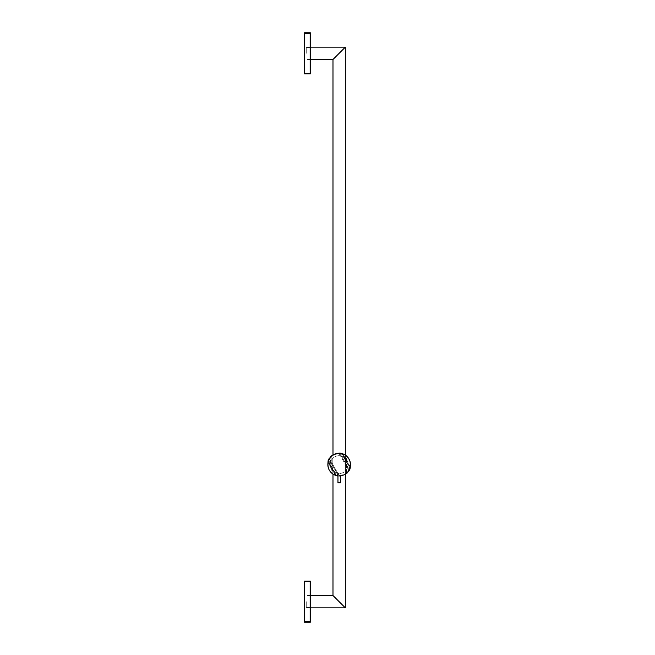<?xml version="1.0" encoding="UTF-8"?>
<svg xmlns="http://www.w3.org/2000/svg" width="655" height="655" viewBox="0 0 655 655"><rect width="100%" height="100%" fill="white"/><g stroke="black" fill="none" stroke-linecap="round" stroke-linejoin="round"><path stroke-width="0.49" stroke-dasharray="3.27 2.46" d="M306.253 601.683L306.253 607.856L306.253 601.683M345.324 607.856L332.986 595.518M345.324 455.11A11.307 11.307 0 0 0 332.986 455.11L332.986 474.073L339.151 475.907A11.307 11.307 0 0 0 350.466 464.592A11.307 11.307 0 0 0 339.151 453.285L332.814 455.225A11.307 11.307 0 0 0 329.359 470.249A11.307 11.307 0 0 0 345.324 474.073L345.324 455.11L339.151 453.285A11.307 11.307 0 0 0 327.844 464.592A11.307 11.307 0 0 0 339.151 475.907L345.496 473.958L345.496 455.225A11.307 11.307 0 0 1 345.496 473.958L345.496 470.855A8.908 8.908 0 0 0 345.496 458.328L345.496 455.225A11.307 11.307 0 0 1 348.951 458.934A11.307 11.307 0 0 0 342.278 453.727C342.884 452.924 339.953 453.285 333.485 454.807C328.957 459.63 327.189 461.988 328.18 461.865A11.307 11.307 0 0 0 336.023 475.464L337.734 474.474L329.883 460.883L328.065 462.381L336.023 475.464C335.425 476.267 338.357 475.907 344.817 474.384C349.344 469.553 351.121 467.203 350.13 467.318L342.786 453.882L340.567 454.709L348.419 468.309L340.567 454.709L342.278 453.727M306.253 53.317L306.253 47.144L306.253 53.317M332.986 59.482L345.324 47.144M310.707 601.683L310.707 607.341L310.707 601.683M304.534 621.701L304.534 622.25L310.159 622.25L310.159 621.701L304.534 621.701L304.534 581.673L310.159 581.673L310.159 621.701L310.707 621.701L310.707 581.673A0.549 0.549 0 0 0 310.159 581.124L310.707 581.673M304.534 581.124L304.534 581.673M310.707 53.317L310.707 47.659L310.707 53.317M304.534 73.327L304.534 73.876L310.159 73.876L310.159 73.327L304.534 73.327L304.534 33.299L310.159 33.299L310.159 73.327L310.707 73.327L310.707 33.299L310.159 32.75L304.534 32.75L304.534 33.299M310.707 73.327A0.549 0.549 0 0 1 310.159 73.876A0.549 0.549 0 0 0 310.707 73.327M339.151 455.683A8.908 8.908 0 0 0 330.243 464.592A8.908 8.908 0 0 0 339.151 473.508A8.908 8.908 0 0 0 348.067 464.592A8.908 8.908 0 0 0 339.151 455.683A8.908 8.908 0 0 0 330.243 464.592A8.908 8.908 0 0 0 339.151 473.508A8.908 8.908 0 0 0 348.067 464.592A8.908 8.908 0 0 0 339.151 455.683M331.889 455.929L331.815 473.205L332.404 473.671M332.814 455.225A11.307 11.307 0 0 0 332.814 473.958L332.814 458.328A8.908 8.908 0 0 0 332.814 470.855L332.814 458.328A8.908 8.908 0 0 0 332.814 470.855L332.814 473.958M346.421 473.262L346.487 455.986L345.897 455.52M345.496 470.855L345.496 458.328A8.908 8.908 0 0 1 345.496 470.855M339.151 453.628A10.971 10.971 0 0 0 328.188 464.592A10.971 10.971 0 0 0 339.151 475.563A10.971 10.971 0 0 0 350.122 464.592A10.971 10.971 0 0 0 339.151 453.628A10.971 10.971 0 0 0 328.188 464.592A10.971 10.971 0 0 0 339.151 475.563A10.971 10.971 0 0 0 350.122 464.592A10.971 10.971 0 0 0 339.151 453.628M340.354 475.841A11.307 11.307 0 0 0 350.466 464.592A11.307 11.307 0 0 0 339.151 453.285A11.307 11.307 0 0 0 327.844 464.592A11.307 11.307 0 0 0 337.955 475.841L337.955 482.76L340.354 482.76L340.354 475.841M350.13 467.318L348.419 468.309L350.13 467.318A11.307 11.307 0 0 0 348.951 458.934A11.307 11.307 0 0 1 345.496 473.958M328.18 461.865L329.883 460.883L337.734 474.474L336.023 475.464M328.835 459.122L329.236 458.385L339.536 476.218C335.72 476.193 336.613 476.07 342.197 475.858L344.792 474.359L342.197 475.858L336.564 475.882L328.049 461.128L328.368 461.677L329.793 460.858L337.677 474.507L336.252 475.333L336.564 475.882A11.307 11.307 0 0 0 339.536 476.218L329.236 458.385A11.307 11.307 0 0 0 328.049 461.128M330.89 456.265L332.986 455.053M328.04 462.487L335.606 475.587L336.564 475.882M349.434 470.003L349.033 470.74L338.733 452.908L341.247 453.145L350.081 468.44M338.733 452.908C342.549 452.933 341.664 453.055 336.072 453.268L341.705 453.252A11.307 11.307 0 0 0 338.733 452.908L349.033 470.74A11.307 11.307 0 0 0 350.22 467.998L349.901 467.449L348.476 468.268L340.6 454.619L342.025 453.792L341.705 453.252L350.22 467.998M333.477 454.767L336.072 453.268L333.477 454.767M345.553 473.917L347.387 472.861M339.536 476.218L337.022 475.98L328.188 460.686M342.025 453.792L349.901 467.449L348.476 468.268L340.6 454.619L342.025 453.792M350.261 466.704L342.663 453.538L341.705 453.252M328.368 461.677L336.252 475.333L337.677 474.507L329.793 460.858L328.368 461.677M310.707 607.856L306.253 607.856M310.707 59.482L306.253 59.482M310.707 47.144L306.253 47.144M310.707 595.518L306.253 595.518M306.253 596.034L310.707 596.034M306.253 607.341L310.707 607.341M306.253 47.659L310.707 47.659M306.253 58.966L310.707 58.966"/><path stroke-width="0.98" d="M332.404 473.671L332.986 474.073L332.986 595.518L345.324 607.856L345.324 474.073A11.307 11.307 0 0 0 345.496 473.958L346.266 473.393M345.897 455.52L345.324 455.11L345.324 47.144L332.986 59.482L310.707 59.482M332.044 455.798L332.814 455.225A11.307 11.307 0 0 1 332.986 455.11L332.986 59.482M304.534 581.673L304.534 621.701L310.159 621.701L310.159 581.673L304.534 581.673L304.534 581.124L310.159 581.124L304.534 581.124M310.707 581.673L310.159 581.124A0.549 0.549 0 0 1 310.707 581.673L310.707 621.701A0.549 0.549 0 0 1 310.159 622.25L304.534 622.25L304.534 621.701M310.159 622.25A0.549 0.549 0 0 0 310.707 621.701A0.549 0.549 0 0 1 310.159 622.25A0.549 0.549 0 0 0 310.707 621.701L310.159 622.25M304.534 33.299L304.534 73.327L310.159 73.327L310.159 33.299L304.534 33.299L304.534 32.75L310.159 32.75A0.549 0.549 0 0 1 310.707 33.299L310.707 73.327A0.549 0.549 0 0 1 310.159 73.876L304.534 73.876L304.534 73.327M310.707 33.299A0.549 0.549 0 0 0 310.159 32.75L310.707 33.299M332.814 473.958L331.815 473.205M332.331 455.577L331.889 455.929M345.324 455.11A11.307 11.307 0 0 1 345.496 455.225L346.487 455.986M345.979 473.614L346.421 473.262M340.354 475.841A11.307 11.307 0 0 0 350.466 464.592A11.307 11.307 0 0 0 339.151 453.285A11.307 11.307 0 0 0 327.844 464.592A11.307 11.307 0 0 0 337.955 475.841L337.955 482.76L340.354 482.76L340.354 475.841M332.986 455.053L330.89 456.265C327.909 460.997 327.361 461.701 329.236 458.385M330.89 456.265L327.836 462.037M327.836 462.053L328.04 462.487M350.433 467.089L347.387 472.861C350.368 468.128 350.916 467.424 349.033 470.74M350.081 468.44L349.434 470.003M328.188 460.686L328.835 459.122M347.387 472.861L345.553 473.917M310.159 73.876A0.549 0.549 0 0 0 310.707 73.327L310.159 73.876M345.324 607.856L310.707 607.856M345.324 47.144L310.707 47.144M332.986 595.518L310.707 595.518"/></g></svg>
